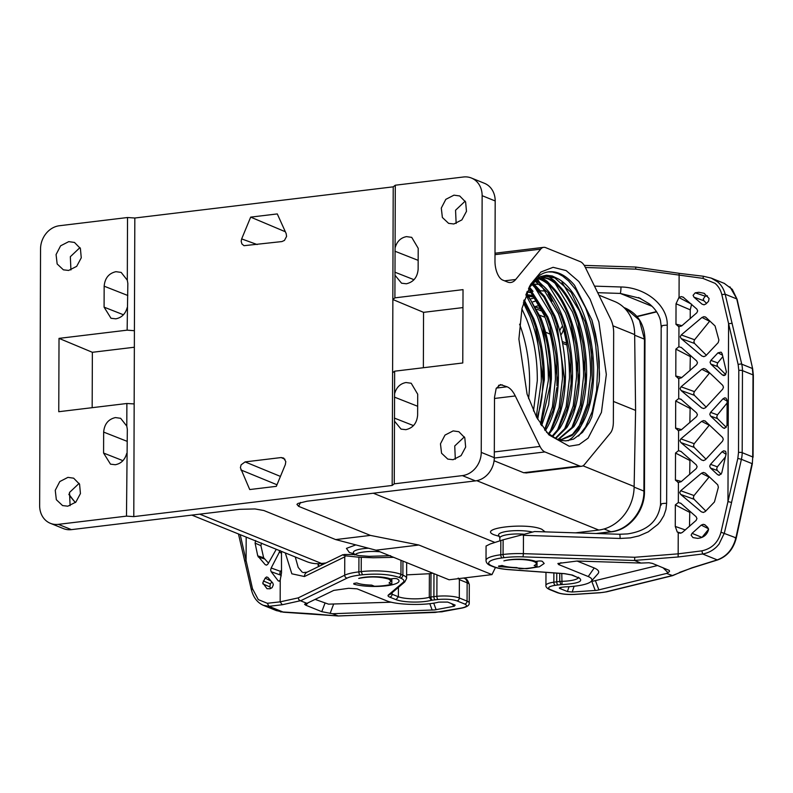 <?xml version="1.0" encoding="UTF-8"?>
<svg xmlns="http://www.w3.org/2000/svg" width="793" height="793" viewBox="0 0 793 793"><rect width="100%" height="100%" fill="white"/><g stroke="black" fill="none" stroke-linecap="round" stroke-linejoin="round"><path stroke-width="1.19" d="M325.953 562.961L321.591 563.486A40.304 34.327 112 0 1 306.604 561.563L191.856 515.103M598.913 295.145L614.555 301.469A40.304 34.327 112 0 1 634.658 334.587L635.59 410.407L634.132 486.505A40.304 34.327 112 0 1 598.765 530.051L476.791 480.677M575.639 532.837L598.765 530.051M539.091 281.327L537.386 279.374M552.106 301.162L548.141 293.916M634.658 334.587L612.93 325.784M613.604 401.506L635.59 410.407M634.132 486.505L582.974 465.798M494.079 460.753L523.628 472.717L526.76 472.876M494.802 542.402L373.315 493.216M495.456 567.481L491.967 574.608L418.873 545.019L370.41 535.404L298.624 506.34L300.547 502.415M127.217 307.535C125.423 313.959 121.616 317.715 115.788 318.826L111 318.271L104.091 307.149L104.161 286.194C104.884 278.155 108.819 273.317 115.956 271.682L121.16 272.405L127.306 280.216L127.842 283.438L127.138 330.156L134.404 330.711L134.83 218.016L127.524 217.52L59.406 225.737A21.5 18.308 -68 0 0 40.542 248.962L39.65 505.666A21.5 18.308 -68 0 0 50.375 523.321L63.43 528.604A21.5 18.308 112 0 0 71.42 529.635L239.783 509.324L255.009 508.947L263.891 510.533L335.667 539.587L376.001 550.193L449.086 579.782L491.967 574.608M134.83 218.016L393.219 186.841L395.301 185.215L463.419 176.998A21.5 18.308 -68 0 1 471.419 178.028A21.5 18.308 -68 0 1 482.134 195.683L481.242 452.387A21.5 18.308 -68 0 1 462.378 475.612L394.26 483.829L392.178 485.455L133.789 516.62L126.483 516.134L58.365 524.351A21.5 18.308 -68 0 1 50.375 523.321M523.628 472.717L579.584 465.967A16.128 7.643 83.1 0 0 581.566 466.264A16.128 7.643 83.1 0 0 584.52 464.46L610.412 433.028A16.128 7.643 83.1 0 0 613.356 421.985L613.663 332.812A16.128 7.643 83.1 0 0 610.808 319.44L585.224 267.182A16.128 7.643 83.1 0 0 580.298 261.66L545.634 247.624A16.128 7.643 83.1 0 0 543.651 247.337A16.128 7.643 83.1 0 0 540.687 249.131L515.698 279.493A26.873 12.738 -96.9 0 1 510.761 282.486A26.873 12.738 -96.9 0 1 507.461 282.011L502.752 280.098A16.128 7.643 83.1 0 1 494.981 261.214L495.189 200.966A21.5 18.308 -68 0 0 484.464 183.312L471.419 178.028M579.584 465.967L544.92 451.941A16.128 7.643 83.1 0 1 540.003 446.439L515.281 395.955C512.893 391.137 510.167 388.084 507.094 386.786L500.403 384.585L496.17 388.481L494.505 397.422L494.297 457.67A21.5 18.308 112 0 1 475.433 480.895L307.069 501.206L297.98 503.446L296.929 504.388L298.624 506.34M370.41 535.404L335.667 539.587M376.001 550.193L418.873 545.019M79.151 483.353L69.516 492.453L70.101 505.686M79.974 247.604L70.339 256.704L70.924 269.947M394.26 483.829L394.478 421.133L401.05 429.112L405.838 429.667C412.975 428.032 416.9 423.194 417.624 415.155L417.703 394.2L411.21 383.257L405.996 382.523C400.178 383.634 396.361 387.39 394.577 393.814L394.656 371.193L462.775 362.976L463.023 289.633L394.904 297.851L395.301 185.215M393.219 186.841L392.832 299.526L394.904 297.851M395.083 247.912C396.877 241.498 400.683 237.731 406.512 236.621L411.716 237.355L418.208 248.298L418.139 269.263C417.415 277.292 413.48 282.13 406.343 283.775L401.565 283.21L394.983 275.23M453.963 195.157L459.692 195.96L465.62 202.007L466.482 211.325L461.903 219.879L453.864 223.973L448.6 223.358L442.375 217.48L441.295 208.083L445.825 199.35L453.963 195.157M453.14 430.906L458.869 431.709L464.797 437.756L465.66 447.074L461.08 455.628L453.041 459.712L447.777 459.097L441.552 453.229L440.462 443.832L445.002 435.089L453.14 430.906M465.194 201.125L455.559 210.224L456.144 223.467M127.524 217.52L127.306 280.216M126.702 453.437C124.917 459.851 121.101 463.618 115.282 464.728L110.495 464.163L103.576 453.051L103.655 432.096C104.379 424.057 108.304 419.219 115.441 417.574L120.645 418.308L126.801 426.119L127.326 429.34L126.483 516.134M127.138 330.156L59.019 338.373L58.761 411.716L126.88 403.498L126.801 426.119M67.92 477.376L73.65 478.179L79.578 484.236L80.44 493.553L75.86 502.108L67.821 506.192L62.558 505.577L56.333 499.709L55.252 490.312L59.782 481.569L67.92 477.376M68.743 241.637L74.473 242.44L80.4 248.487L81.263 257.804L76.683 266.359L68.644 270.443L63.381 269.828L57.155 263.96L56.075 254.563L60.605 245.82L68.743 241.637M392.178 485.455L392.862 299.536M134.404 330.711L133.789 516.62M250.677 217.123L241.657 238.911L241.181 241.241L241.895 243.937L243.996 245.691L281.902 241.568L284.449 240.418L286.58 236.413L286.154 233.538L277.282 213.922L250.677 217.123L285.351 231.754M245.106 461.903L241.122 464.827L240.388 467.701L249.726 489.549L276.331 486.337L285.351 464.549L285.797 461.585L283.686 458.076L281.148 457.551L245.106 461.903L280.435 476.415M606.328 374.494L601.431 412.38L588.089 438.162L579.098 444.625L569.196 446.241L548.875 434.851L536.702 417.465L527.077 394.121L518.89 339.097L522.002 308.338L530.705 284.241L540.945 271.999L553.108 267.31L566.123 270.582L578.821 281.525L590.081 299.179L598.893 321.948L606.328 374.494M464.371 436.874L454.736 445.973L455.321 459.216M126.88 403.498L134.146 403.924M392.575 372.75L394.656 371.193M394.577 393.814L394.478 421.133M342.943 554.674L306.99 572.219A5.373 4.768 64 0 0 304.453 576.531L344.757 556.874L345.52 555.843L343.131 555.1L344.152 554.505L354.649 554.575L358.803 555.586L369.082 556.339L390.562 555.695M462.963 307.585L423.551 312.343L392.862 299.526M134.344 347.235L92.365 352.3L92.166 407.691M92.365 352.3L59.019 338.373M423.551 312.343L423.363 367.734M527.196 291.418L532.222 293.033M531.469 292.032L529.803 292.637M546.516 432.205L556.438 438.916L561.464 440.492L566.043 440.858L573.508 439.134L582.478 432.423L589.278 422.421L591.806 416.93L599.24 381.175L599.518 374.038L597.833 346.987L591.885 319.995L574.529 285.262A85.991 40.77 83.1 0 0 559.372 273.397A85.991 40.77 83.1 0 0 548.786 271.85A85.991 40.77 83.1 0 0 529.665 286.144M556.983 385.913L556.775 363.739L555.843 354.293L549.995 326.359L546.724 317.051L528.624 288.226L536.851 279.721L545.743 276.281L555.843 277.758L558.52 279.017L552.285 275.984L546.436 275.201L540.271 276.678L534.631 280.444L529.288 286.878M498.985 565.895L498.985 566.599L526.919 568.72L539.409 566.737L544.196 563.476L542.353 561.365A2.686 0.595 -179.8 0 0 542.214 561.295A2.686 0.595 -179.8 0 0 538.556 561.048L535.642 561.404A18.814 4.193 -179.8 0 0 503.882 560.899A18.269 4.074 0.2 0 1 519.653 559.471A18.269 4.074 0.2 0 1 534.006 561.603A18.269 4.074 0.2 0 1 536.306 563.595A18.269 4.074 0.2 0 1 534.165 565.498L537 566.638C532.618 567.917 526.83 568.611 519.613 568.74L516.788 567.59A18.269 4.074 0.2 0 1 502.058 565.459L498.47 566.242M486.149 545.99L490.272 543.958L503.119 539.815L534.601 531.528L619.571 534.264A5.373 0.674 -88.1 0 1 620.096 538.457L523.459 535.315L523.4 553.653A32.245 7.196 -179.8 0 0 503.069 554.485L500.779 554.773A29.559 6.592 -179.8 0 0 486.02 560.433C486.119 562.842 487.804 564.646 491.085 565.855A2.686 2.29 -68 0 0 492.086 565.984A26.873 5.997 -179.8 0 1 502.118 557.915L504.398 557.628A29.559 6.592 -179.8 0 1 523.043 556.864L523.4 553.653L634.737 557.271L634.608 560.492L640.962 563.06L577.076 561.038L557.885 563.476L558.609 564.537L588.237 576.531L594.215 567.976A39.006 8.703 0.2 0 1 597.972 573.716L591.3 581.259A32.245 7.196 -179.8 0 0 588.237 576.531M345.52 555.843L358.932 557.211L358.882 571.882A32.245 7.196 -179.8 0 0 344.697 575.212L298.257 597.863L298.852 599.726L300.428 600.737L306.941 603.354L304.571 604.296L305.761 605.198L321.77 611.681L332.564 613.732L434.723 609.916L454.29 606.229L455.162 605.099L447.688 602.075L438.737 602.105C425.405 605.723 396.748 605.029 386.716 600.836L357.088 588.842L348.692 588.287L333.784 590.389L306.941 603.354M393.665 557.34L373.156 557.766L358.932 557.211M388.838 579.118C379.738 576.541 369.707 576.303 358.723 578.414A18.814 4.193 0.2 0 1 390.483 578.92L393.397 578.563A2.686 0.595 -179.8 0 1 397.045 578.811A2.686 0.595 -179.8 0 1 397.194 578.88A24.989 5.571 -179.8 0 1 399.028 580.991A24.989 5.571 -179.8 0 1 381.75 586.225A24.989 5.571 -179.8 0 1 353.817 584.104L354.689 583.232L356.9 582.974A18.269 4.074 0.2 0 0 371.62 585.105L374.455 586.255C381.661 586.126 387.46 585.432 391.831 584.154L389.006 583.004L391.137 581.11L388.838 579.118M406.631 574.866L429.38 573.726A5.373 1.199 0.2 0 1 430.986 573.428L432.849 573.2M640.645 298.446L620.255 293.42A5.373 0.674 -88.1 0 0 620.969 286.987C645.809 287.363 667.884 305.563 667.25 325.17C662.353 325.279 660.559 325.864 661.858 326.924M638.583 297.534L649.249 303.818C655.068 308.527 658.814 314.107 660.48 320.531L661.184 326.339L660.559 504.457C658.279 521.16 647.257 530.973 627.491 533.917L619.571 534.264M535.017 281.089L549.043 293.579L560.82 315.346L564.091 324.664L571.396 376.645L571.129 383.475L567.064 408.91L558.659 428.507L551.888 436.447M538.358 278.779L540.687 279.612C551.313 284.39 560.373 296.027 567.867 314.504L571.138 323.812L578.444 375.793L578.166 382.632L574.112 408.068L565.706 427.655L555.189 438.331M541.758 277.213L547.735 278.759C558.361 283.547 567.421 295.174 574.905 313.651L578.186 322.959L585.492 374.95L585.214 381.78L581.16 407.215L572.754 426.812L558.004 439.451M558.341 439.659L561.067 439.52M561.444 439.471L572.526 434.346L582.211 421.856L588.941 403.548L592.262 380.937L591.36 351.24L585.224 322.107L571.238 292.468L554.773 277.887L545.346 276.341M591.905 320.075L595.444 333.546L597.783 346.66L599.24 361.539L599.25 380.997M592.212 381.681L591.925 358.436L589.833 341.733L585.006 321.413M568.135 440.759L572.546 437.458L578.751 430.143L583.589 421.291M561.712 288.593L554.376 280.633L548.27 276.301M585.175 382.513L584.877 359.288L582.786 342.576L577.958 322.265M554.664 289.445L547.319 281.475L541.51 277.302M578.127 383.356L577.839 360.141L575.738 343.428L570.91 323.108M547.884 290.644L536.901 279.691M571.079 384.209L570.871 362.044L569.929 352.588L564.091 324.664M570.98 385.844L571.129 383.475M540.43 290.981L532.955 282.962M564.031 385.061L564.269 378.539L556.825 324.813M533.035 291.348L529.397 287.125M556.884 387.539L553.018 410.447L544.712 429.984M549.936 386.756L550.173 380.243L542.709 326.438M542.898 387.47L543.126 381.096L535.681 327.38M523.618 300.934L532.291 317.904L535.899 328.044L540.727 348.196L542.858 366.128L543.205 380.055L541.926 397.204L540.41 406.046L537.069 418.139M544.375 332.079C548.429 347.007 550.392 362.381 550.273 378.221L549.985 386.032L541.024 424.78M526.185 293.955L530.676 300.101L539.508 317.487L544.365 332.069M549.995 326.359L557.301 378.35L557.033 385.18M531.766 284.211L543.711 296.82L553.772 316.199L557.043 325.517L564.348 377.498L564.081 384.327L560.017 409.763L551.611 429.36L548.31 433.791M557.657 439.411L562.217 439.391L571.961 435.526L580.446 426.594C588.356 414.521 592.738 397.878 593.61 376.655C594.185 355.294 591.122 335.122 584.421 316.139C577.502 297.474 568.868 285.103 558.52 279.017M542.313 277.025L548.855 278.621C559.481 283.408 568.541 295.036 576.035 313.513C583.291 332.356 586.82 352.796 586.612 374.811C586.077 396.698 581.834 413.986 573.874 426.674L558.579 439.491M538.903 278.482L541.807 279.473C552.434 284.251 561.494 295.888 568.987 314.365C576.243 333.209 579.772 353.638 579.564 375.664C579.029 397.551 574.786 414.838 566.826 427.526L555.675 438.569M534.76 280.325C545.386 285.103 554.446 296.731 561.94 315.208C569.196 334.061 572.724 354.491 572.516 376.516C571.981 398.403 567.738 415.691 559.779 428.379L552.443 436.794M532.281 283.656L544.563 296.285L554.892 316.06C562.148 334.904 565.677 355.343 565.468 377.359C564.933 399.256 560.691 416.543 552.741 429.221L548.895 434.267M529.119 287.512L547.844 316.913C555.1 335.756 558.629 356.196 558.421 378.211C557.885 400.098 553.643 417.386 545.693 430.074L545.277 430.698M526.572 292.954L540.796 317.765C548.062 336.609 551.581 357.038 551.373 379.064L548.637 404.757L541.629 425.702M524.163 299.923L533.748 318.617C541.014 337.461 544.533 357.891 544.325 379.916L537.713 419.309M521.893 308.864L526.701 319.46C533.967 338.314 537.485 358.743 537.287 380.759L533.501 410.992M523.35 302.757L530.15 316.982C537.624 336.331 541.341 357.772 541.302 381.314L536.286 416.682M525.858 294.818L537.198 316.139C544.672 335.479 548.389 356.919 548.35 380.462L540.539 424.027M528.515 288.464L544.246 315.287C551.72 334.626 555.437 356.077 555.387 379.609L552.414 406.878L544.563 429.776M533.867 285.797L551.294 314.434C558.768 333.784 562.485 355.224 562.435 378.767L559.105 407.632L550.332 431.223M540.915 284.945L558.341 313.582C565.815 332.931 569.533 354.372 569.483 377.914L566.152 406.779L557.38 430.371M547.963 284.102L565.389 312.729C572.863 332.079 576.58 353.519 576.531 377.062L573.2 405.937L564.428 429.528M537.902 276.608L539.131 277.233M540.202 277.837L544.087 280.573M555.001 283.25L572.437 311.887C579.911 331.226 583.618 352.677 583.579 376.209L580.248 405.084L571.475 428.676M561.979 282.318L579.485 311.034C586.959 330.384 590.666 351.824 590.626 375.367L587.286 404.271L578.494 427.873M578.583 436.061L585.561 426.991L592.232 411.527L596.604 390.483L597.654 367.764L595.721 345.282L594.145 336.301L590.537 321.799L585.551 307.783L575.936 289.822L568.571 280.94L562.643 276.093L557.965 273.565L552.394 272.029L548.26 271.92M569.037 586.681L567.431 591.558L572.209 592.004L596.802 590.359L666.586 573.428L672.662 575.639L680.335 572.278M567.431 591.558L559.967 588.535C558.817 588 559.343 587.593 561.563 587.286L564.923 586.879A32.245 7.196 -179.8 0 0 591.3 581.259L593.313 581.11M559.491 587.821L559.967 588.535L561.553 587.286M521.744 534.581L523.459 535.315M537.02 561.236L537 566.638M332.564 613.732L338.234 615.963M398.413 587.355L398.383 596.762L392.089 594.225L392.099 592.738M433.969 573.656L433.89 596.643A53.746 11.994 0.2 0 1 436.884 596.306A17.198 3.836 0.2 0 1 459.306 597.981L459.375 579.653L458.185 578.047M318.479 566.608L317.854 563.724M295.274 556.973L298.198 567.441L302.202 572.13M391.851 578.751L391.831 584.154M75.434 502.524A104.795 49.691 -96.9 0 1 68.941 494.108M281.525 570.088L280.484 571.366L271.176 567.996L270.651 569.989L271.156 571.694L278.174 580.813L279.205 581.19L280.236 579.941L281.515 572.774L281.465 551.383M285.311 552.939L291.844 573.805L304.453 576.531M585.383 267.499L635.738 269.134L635.758 267.519M683.725 297.484L681.445 296.602L679.056 297.296L676.033 303.759L675.973 324.357L678.957 326.716L681.663 325.933L696.829 312.769L697.671 310.906L696.839 309.072L683.021 297.018M678.382 326.637L678.957 326.716L678.887 346.719L675.874 349.108L675.795 376.219L678.778 378.578L681.474 377.795L696.641 364.631L697.483 362.768L696.66 360.934L681.167 347.334M678.203 378.499L678.778 378.578L678.709 398.582L675.695 400.971L675.616 428.279L678.59 430.649L681.296 429.865L696.581 416.593L697.424 414.729L696.591 412.895L680.721 399.028M678.015 430.559L678.59 430.649L678.521 450.652L675.517 453.041L675.428 480.142L678.411 482.511L681.118 481.728L696.284 468.564L697.126 466.7L696.294 464.867L680.81 451.257M677.837 482.422L678.411 482.511L678.342 502.514L675.329 504.903L675.259 526.433L677.232 531.974L678.877 533.045M620.096 538.457L630.336 537.882L638.93 535.909L648.287 531.845L657.853 524.381L660.272 521.526L663.85 515.628L665.932 509.502L666.635 503.287L667.25 325.17M528.584 398.691A81.957 38.857 83.1 0 0 519.593 324.198M680.622 503.119L696.115 516.719L696.948 518.563L696.105 520.426L682.337 532.45L680.473 533.203L678.233 532.797L678.164 553.841L701.884 550.848C711.916 548.597 718.28 542.382 720.986 532.202L727.954 501.632L730.066 502.078L731.562 502.544L724.336 533.134L718.964 544.236L716.624 546.843C712.61 550.679 707.951 553.068 702.648 553.99L678.134 556.983L634.559 560.423M666.586 573.428L669.48 571.565L669.351 570.435L652.371 563.377L648.922 562.752L640.962 563.06M657.655 565.508L593.352 581.1M594.215 567.976L577.076 561.038M578.484 577.215L578.751 578.067L572.457 575.074A2.686 2.29 112 0 1 571.466 574.945L564.517 573.706A2.686 0.773 -85.8 0 0 564.705 573.646L572.457 575.074M388.481 594.909L403.052 582.478A2.686 2.538 49.5 0 0 404.807 581.903L390.235 594.334A2.686 2.538 -130.5 0 1 388.481 594.909A13.431 2.994 -179.8 0 0 389.73 597.119L396.044 599.677L398.383 596.762A18.814 4.193 0.2 0 0 429.291 597.307L429.38 573.726M305.067 603.949L304.571 604.296M300.428 600.737L282.268 604.742L268.976 606.318L263.296 605.307L260.877 604.068M315.138 599.399L328.54 604.157L391.316 602.204M68.862 494.406A103.189 48.918 83.1 0 0 75.404 502.544M240.21 534.68L252.501 588.723L258.29 599.607L267.291 603.285L280.167 601.857L298.257 597.863M280.197 550.6L271.176 567.996M279.285 581.15L278.174 580.813L279.205 581.19M267.865 577.393L272.822 583.093L273.347 584.788L272.108 587.663L269.907 588.783L266.983 588.693L262.761 582.944L265.169 578.107L266.537 576.987L267.865 577.393L266.537 576.987M255.663 540.548L255.088 543.136L257.745 555.873L265.219 564.675L266.577 565.151L267.915 564.081L276.271 549.281M266.686 565.122L265.219 564.675L266.577 565.151M732.177 323.286L728.579 323.703L727.954 501.632L737.827 458.404L738.521 452.436A2.686 0.595 0.2 0 1 742.179 452.674L742.466 370.628L753.013 374.901L752.319 368.458L741.742 364.175A26.873 22.888 112 0 1 742.466 370.628A2.686 0.595 -179.8 0 0 738.808 370.381L738.154 364.572L721.818 294.599C720.698 290.02 718.438 286.263 715.028 283.319L702.836 278.353L635.738 269.134M702.836 278.343L703.619 276.311L711.212 278.095L717.556 281.832C721.174 284.746 723.712 288.88 725.169 294.223L741.742 364.175A2.686 0.902 -13.2 0 0 738.154 364.572M711.222 278.105L703.619 276.311M724.287 283.388L732.306 289.376L737.103 299.308M681.038 503.446L678.342 502.514M681.217 451.584L678.521 450.652M681.405 399.513L678.709 398.582M681.583 347.651L678.887 346.719M704.164 304.799L702.023 304.145L693.994 297.187L693.082 295.333L695.213 292.825L705.235 296.195L703.262 299.02L703.956 300.795L693.994 297.187M702.023 304.145L704.006 304.809L705.968 303.927L708.506 301.35L709.101 298.485L703.986 293.271L698.831 292.28L695.223 292.835M705.195 525.016L703.242 524.302L701.25 525.105L692.051 533.342L691.119 535.206L692.983 537.604L697.642 538.358C703.302 537.852 706.92 535.007 708.486 529.833L707.772 527.414L704.61 524.579M701.845 355.998L681.227 338.631L680.245 336.757L681.246 334.933L701.974 317.448L703.966 316.645L705.919 317.359L715.058 325.943L718.894 340.058L718.22 342.596L705.79 355.789L703.827 356.672L701.845 355.998L703.986 356.652M705.919 317.359L705.334 316.922M701.666 407.86L681.048 390.493L680.067 388.62L681.058 386.796L701.795 369.31L703.788 368.507L705.74 369.221L714.434 377.379L722.75 385.388L723.454 387.172L722.74 389.095L705.601 407.652L703.649 408.534L701.666 407.86L703.807 408.514M705.562 421.291L703.599 420.577L701.617 421.38L680.88 438.866L679.879 440.69L680.87 442.563L701.478 459.93L703.46 460.604L705.423 459.722L722.552 441.166L723.275 439.243L722.572 437.458L704.967 420.855M701.299 511.792L680.681 494.426L679.7 492.552L680.701 490.728L701.438 473.243L703.421 472.44L705.374 473.153L717.724 484.801L718.379 487.239L714.443 501.959L705.245 511.584L703.282 512.456L701.299 511.792L703.441 512.447M724.852 428.26L722.919 427.714L710.568 416.067L709.785 414.263L710.578 412.37L723.028 398.77L727.122 401.07M722.919 427.714L724.633 428.299L727.032 425.405L727.122 400.197L725.972 398.126L724.743 397.838L723.028 398.77M723.821 428.23L724.633 428.299M719.489 475.185L717.546 474.601L710.488 468.029L709.705 466.225L710.508 464.331L722.096 451.713L723.821 450.781L725.714 451.594L725.169 451.098M717.546 474.601L719.33 475.205L721.739 472.985L726.14 453.794L725.714 451.594M718.438 475.116L719.33 475.205M721.283 352.36L722.155 353.708L726.418 371.996L725.129 375.139L722.364 374.93L710.855 364.096L710.072 362.292L710.865 360.399L717.972 352.835L720.996 352.161M723.305 375.456L724.088 375.515M677.232 531.984L681.088 533.084M689.494 526.393L689.791 511.079M689.672 474.531L689.969 459.216M689.851 422.669L690.148 407.146M690.029 370.599L690.336 355.284M690.217 318.736L690.247 309.835L691.625 304.234L678.848 297.484M720.986 532.202L735.904 537.813C732.99 549.063 726.765 556.428 717.229 559.898L717.715 559.908C727.231 556.369 733.406 549.063 736.271 538.011L752.339 463.786L752.726 456.946L752.339 463.786M672.107 575.659L691.932 567.818L717.229 559.898L702.648 553.99L701.884 550.848M267.291 603.275L268.976 606.318L283.557 612.226L276.172 610.521M280.484 571.366L279.79 573.299L281.267 575.857M252.511 588.723L251.45 589.516L251.748 590.151M270.76 588.485L269.858 586.919L262.899 583.896M269.858 586.919L270.324 583.866L271.87 581.973M261.521 543.076L260.897 545.634L263.633 557.727L268.5 563.119M721.818 294.599L725.169 294.223L736.747 298.911L752.666 368.795L737.084 299.248L729.927 286.828M707.445 295.819L705.245 296.205M703.956 300.795L706.533 303.362M692.051 533.342L701.993 537.406M708.555 529.308L702.192 537.148M709.834 321.006L694.579 339.761L693.885 341.694L694.559 343.458L706.345 355.224M709.656 372.869L694.39 391.623L693.697 393.556L694.381 395.32L706.166 407.087M709.477 424.939L694.212 443.693L693.518 445.626L694.202 447.391L705.988 459.157M709.289 476.801L694.034 495.556L693.34 497.489L694.014 499.253L705.8 511.019M727.112 402.983L717.467 414.858L716.773 416.791L717.447 418.565L726.269 427.368M725.436 456.887L717.378 466.819L716.684 468.752L717.358 470.517L721.105 474.254M722.839 356.602L717.734 362.887L717.041 364.82L717.724 366.584L725.744 374.593M246.177 537.099L246.098 559.769L244.839 560.621L245.126 561.226M563.476 329.303A12.728 10.844 112 0 1 560.829 335.062M545.554 332.158L549.955 334.061A6.988 5.947 -68 0 0 550.183 334.15M322.939 564.438L320.372 563.615L322.929 564.438M604.068 528.961L610.907 531.726L596.158 533.511M634.668 335.201L644.451 339.166L643.916 491.085C644.303 510.633 628.472 530.111 610.907 531.726A4.302 2.042 83.1 0 0 611.433 531.806L597.079 533.54M611.433 531.806C629.265 530.091 644.808 510.91 644.461 491.561A4.302 0.962 -179.8 0 0 643.916 491.085L634.122 487.12M321.591 563.486L199.727 514.151M534.819 296.76L529.05 296.027M535.582 306.395L539.845 305.483M499.421 536.385L494.515 534.948C476.127 528.267 526.294 522.21 541.758 529.248L545.118 531.845M354.253 553.891L349.356 552.463L346.432 548.389L355.839 544.89M625.489 308.18L639.396 320.134L644.451 339.166A4.302 0.962 0.2 0 1 644.987 339.632L644.461 491.561M528.148 294.857A19.607 4.371 0.2 0 1 534.333 296.027M537.079 300.418A19.607 4.371 0.2 0 1 532.955 301.796M515.698 279.493L504.556 280.831M495.001 254.652L540.687 249.141M494.287 458.047L544.92 451.941M494.317 451.951L540.003 446.439M494.495 398.463L515.281 395.955M532.182 531.994A19.607 4.371 -179.8 0 0 508.62 531.141A19.607 4.371 -179.8 0 0 499.094 535.979L498.51 535.463M71.42 529.635L58.365 524.351M462.378 475.612L475.433 480.895M368.547 548.231A19.607 4.371 -179.8 0 0 353.936 553.484L353.351 552.969M495.189 200.966L482.134 195.683M526.948 292.022A18.269 4.074 0.2 0 1 529.129 292.31M535.315 297.534A18.269 4.074 0.2 0 1 531.003 298.763M494.297 457.67L481.242 452.387M507.094 386.786L496.368 388.074M498.539 385.339L502.385 384.883M523.449 534.145A18.269 4.074 -179.8 0 0 499.848 537.961L499.094 535.979M379.976 551.799A18.269 4.074 -179.8 0 0 354.957 554.773M418.169 260.362L394.914 251.212M413.996 279.701L394.845 272.168M413.48 425.603L394.339 418.07M417.653 406.264L394.408 397.115M123.43 314.762L104.091 307.149M104.161 286.194L127.802 295.492M122.925 460.664L103.576 453.051M103.655 432.096L127.286 441.394M241.657 238.911L257.17 244.551M284.945 459.256L281.148 457.551M276.975 484.761L240.854 469.922M636.918 316.407L656.475 311.609M597.714 292.686L620.255 293.42L652.024 306.276M546.07 291.001L540.301 290.823M562.604 343.359L566.876 344.985M620.969 286.987L594.502 286.134M540.182 284.37L534.313 284.172M575.579 594.304A2.686 0.783 -93.8 0 1 575.401 594.383C567.838 594.8 561.771 594.215 557.201 592.619A2.686 2.29 -68 0 0 558.193 592.748A14.512 3.241 -179.8 0 0 575.212 594.324L600.043 592.668A13.431 2.994 -179.8 0 0 606.03 591.836L672.038 575.639M634.608 560.492L523.043 556.864M564.348 573.617A2.686 0.773 -85.8 0 0 564.517 573.706L509.344 569.691C502.375 569.186 496.933 568.165 493.028 566.638A2.686 2.29 -68 0 0 494.019 566.767L492.086 565.984M494.019 566.767A26.873 5.997 -179.8 0 0 509.532 569.632L564.705 573.646M578.771 577.631C584.005 581.269 578.424 583.569 562.029 584.54A2.686 0.595 -179.8 0 0 561.018 584.61L559.719 581.467L556.745 581.824A53.746 11.994 -179.8 0 0 553.851 582.201A17.198 3.836 -179.8 0 0 545.931 585.403C545.693 586.879 546.863 588.237 549.44 589.477A2.686 2.29 -68 0 0 550.431 589.605A14.512 3.241 -179.8 0 1 555.288 585.323A51.059 11.389 -179.8 0 1 558.034 584.966L561.018 584.61M558.193 592.748L550.431 589.605M500.829 540.509L500.779 554.773A2.686 1.318 82.8 0 0 502.118 557.915M503.119 539.815L503.069 554.485A2.686 1.318 82.8 0 0 504.398 557.628M553.881 572.933L553.851 582.201A2.686 1.417 82.1 0 0 555.288 585.323M556.775 573.141L556.745 581.824A2.686 1.279 -96.9 0 0 558.034 584.966M559.749 573.359L559.719 581.467A5.373 1.199 -179.8 0 1 561.741 581.328A18.814 4.193 -179.8 0 0 578.315 577.77M561.771 573.508L562.029 584.54M344.757 556.874L344.697 575.212A2.686 2.389 -116 0 0 347.126 578.087L300.597 600.787M361.261 557.35L361.211 571.614L358.882 571.882A2.686 1.239 -96.6 0 0 360.131 575.034L362.47 574.766C377.399 573.428 389.442 574.261 398.601 577.264L400.534 578.047C403.924 579.465 404.757 580.942 403.052 582.478M401 560.314L400.951 574.36A29.559 6.592 -179.8 0 0 361.211 571.614L362.47 574.766M402.943 561.097L402.894 575.143L400.951 574.36A2.686 2.29 -68 0 1 398.601 577.264M406.67 562.604L406.621 578.365A29.559 6.592 -179.8 0 0 402.894 575.143A2.686 2.29 112 0 1 400.534 578.047M338.016 615.933L435.347 612.424L461.496 608.043C466.819 606.893 467.89 605.555 464.708 604.028A2.686 2.29 -68 0 0 467.067 601.124A17.198 3.836 0.2 0 1 469.238 602.997L469.297 584.669A17.198 3.836 0.2 0 0 467.136 582.796L459.375 579.653M463.588 578.028L464.45 578.375A5.373 4.58 -68 0 1 467.136 582.796L467.067 601.124L459.306 597.981A2.686 2.29 112 0 1 456.946 600.886L464.708 604.028M456.946 600.886C452.228 599.32 445.924 598.844 438.023 599.478L435.179 599.795A2.686 1.279 -96.9 0 1 433.89 596.643L430.906 597L430.986 573.428M396.044 599.677A21.5 4.798 -179.8 0 0 431.392 600.301L435.179 599.795M360.131 575.034C354.283 575.728 349.941 576.739 347.126 578.087M353.817 583.4L353.817 584.104M391.058 593.63A10.745 2.399 -179.8 0 0 392.089 594.225A2.686 2.29 -68 0 1 389.73 597.119M431.392 600.301L429.291 597.307A5.373 1.199 0.2 0 1 430.906 597A2.686 1.279 -96.9 0 0 432.205 600.152M438.023 599.478A2.686 1.13 -95.9 0 1 436.884 596.306L436.953 574.866M537.049 309.26L542.62 311.371M282.268 604.742L280.167 601.857L280.236 579.941M703.54 276.261L679.125 273.347L679.056 297.296M634.737 557.271L678.164 553.841L678.134 556.983M672.662 575.639L606.685 591.826A2.686 1.953 -103.8 0 1 606.03 591.836M668.033 572.685L662.898 567.639M598.923 589.992L595.434 580.734M595.246 590.498L591.756 581.249M574.102 586.245L572.209 592.004M560.978 562.673L558.609 564.537M600.41 592.649A2.686 0.783 -93.8 0 1 600.232 592.738L575.401 594.383A2.686 0.783 -93.8 0 1 575.212 594.324M606.685 591.826L600.232 592.738A2.686 0.783 -93.8 0 1 600.043 592.668M661.233 505.042C659.935 503.981 661.729 503.396 666.635 503.287M461.496 608.043A2.686 1.715 -100.7 0 0 462.002 608.062L441.78 611.77M283.953 612.246L338.056 615.963M451.604 603.661L454.29 606.229M433.712 603.126L436.11 609.698M432.165 610.104L429.816 603.661M333.556 604.306L330.106 613.455M685.33 529.962L675.259 526.433M689.543 512.278L675.329 504.903M675.418 479.924L681.435 481.47M689.722 460.416L675.517 453.041M675.596 428.061L681.613 429.608M689.9 408.345L675.695 400.971M675.785 375.991L681.792 377.537M690.079 356.483L675.874 349.108M675.963 324.129L681.97 325.685M690.247 309.835L676.033 303.759M679.542 572.387L692.408 567.828A2.686 1.368 72.6 0 1 691.932 567.818M321.77 611.681L324.922 603.364M308.021 602.839L305.761 605.198M280.405 611.829L311.609 613.772A2.686 1.14 -86.9 0 1 311.421 613.723M559.739 330.78A14.086 11.994 112 0 1 562.564 326.032M280.474 575.064L271.156 571.694M281.584 553.276L279.176 551.928M263.345 580.972L270.324 583.866M271.117 581.1L265.169 578.107M264.247 558.867L258.29 556.993M257.745 555.873L263.633 557.727M260.897 545.634L255.088 543.136M738.808 370.381L738.521 452.436M708.516 528.762L701.25 525.105M694.559 343.458L681.227 338.631M694.579 339.761L681.246 334.933M709.586 321.284L701.974 317.448M694.381 395.32L681.048 390.493M694.39 391.623L681.058 386.796M709.398 373.146L701.795 369.31M694.202 447.391L680.87 442.563M694.212 443.693L680.88 438.866M709.22 425.217L701.617 421.38M703.619 460.584L701.478 459.93M694.014 499.253L680.681 494.426M694.034 495.556L680.701 490.728M709.041 477.079L701.438 473.243M717.447 418.565L710.568 416.067M717.467 414.858L710.578 412.37M726.041 454.24L722.096 451.713M717.358 470.517L710.488 468.029M717.378 466.819L710.508 464.331M724.435 375.446L722.364 374.93M717.724 366.584L710.855 364.096M717.734 362.887L710.865 360.399M722.502 355.185L717.972 352.835M735.141 537.941L735.914 537.823L751.992 463.598L741.405 459.316L731.533 502.534M737.827 458.404L741.405 459.316A26.873 22.888 112 0 0 742.179 452.674L752.726 456.946L753.013 374.901A2.686 0.595 0.2 0 1 753.35 375.198L752.666 368.795M644.987 339.632C644.531 324.506 638.087 314.048 625.687 308.259L623.932 307.555M529.308 296.374L535.146 297.266M495.01 253.205L543.651 247.337M525.997 472.965L581.566 466.264M354.64 554.941L353.936 553.484M499.838 540.806L499.848 537.961M536.306 563.595L536.306 561.325M391.137 581.11L391.147 578.84M656.644 311.867L637.126 316.655M578.166 382.632L578.077 384.109M571.138 323.812L570.692 322.394M585.214 381.78L585.125 383.257M578.186 322.959L577.74 321.542M585.224 322.107L584.788 320.689M556.597 324.099L557.043 325.517M563.982 385.804L564.081 384.327M549.896 387.509L549.985 386.032M561.077 439.53L562.217 439.391M486.069 545.99L486.02 560.433M545.98 572.358L545.931 585.403M464.45 578.375C466.453 578.355 468.068 580.446 469.297 584.669M562.247 341.525L566.559 343.161M535.979 307.149L541.708 309.329M584.223 265.377L635.629 267.043L679.165 273.317M493.028 566.638L491.085 565.855M571.466 574.945L577.76 577.502M557.201 592.619L549.44 589.477M306.99 572.219L303.095 572.556M404.807 581.903L406.621 578.365M462.002 608.062C467.027 606.992 469.446 605.297 469.238 602.997M442.286 611.79L338.155 616.002M318.439 563.714L318.945 566.39M711.361 278.155L724.614 283.517M717.675 559.917L692.408 567.828M263.296 605.307L276.549 610.669M311.609 613.772L338.135 616.002M251.401 589.804C253.403 597.466 257.338 602.621 263.207 605.257M704.699 293.628L703.966 293.301M238.465 533.976L251.381 589.823M753.35 375.198L753.063 457.244M539.785 315.287L545.009 317.259"/></g></svg>

